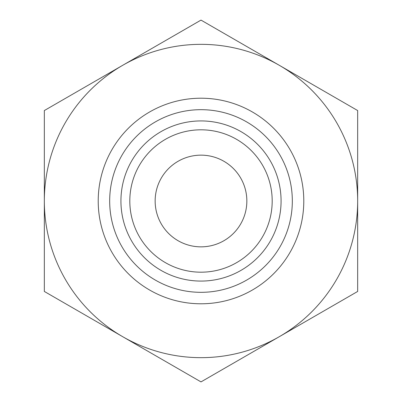 <?xml version="1.0" encoding="UTF-8"?>
<svg xmlns="http://www.w3.org/2000/svg" width="402" height="402" viewBox="0 0 402 402"><rect width="100%" height="100%" fill="white"/><g stroke="black" fill="none" stroke-linecap="round" stroke-linejoin="round"><path stroke-width="0.6" d="M44.336 291.45L44.336 110.55L201 20.1L357.664 110.55L357.664 291.45L201 381.9L44.336 291.45M122.67 336.675A156.664 156.664 0 0 1 122.67 65.325A156.664 156.664 0 0 1 357.664 201A156.664 156.664 0 0 1 122.67 336.675M129.811 201A71.189 71.189 0 0 1 236.597 139.348A71.189 71.189 0 0 1 236.597 262.652A71.189 71.189 0 0 1 129.811 201M120.932 201A80.068 80.068 0 0 1 241.034 131.655A80.068 80.068 0 0 1 241.034 270.345A80.068 80.068 0 0 1 120.932 201M155.147 201A45.853 45.853 0 0 1 223.924 161.292A45.853 45.853 0 0 1 223.924 240.708A45.853 45.853 0 0 1 155.147 201M98.214 201A102.786 102.786 0 0 1 252.396 111.982A102.786 102.786 0 0 1 252.396 290.018A102.786 102.786 0 0 1 98.214 201M109.676 201A91.324 91.324 0 0 1 246.662 121.912A91.324 91.324 0 0 1 246.662 280.088A91.324 91.324 0 0 1 109.676 201"/></g></svg>
